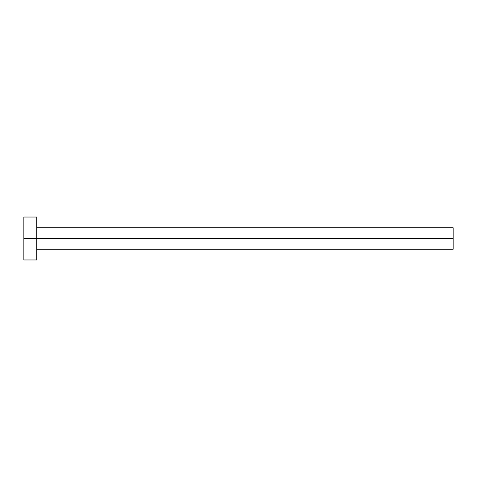 <?xml version="1.0" encoding="UTF-8"?>
<svg xmlns="http://www.w3.org/2000/svg" width="477" height="477" viewBox="0 0 477 477"><rect width="100%" height="100%" fill="white"/><g stroke="black" fill="none" stroke-linecap="round" stroke-linejoin="round"><path stroke-width="0.72" d="M23.85 259.965L23.85 217.035L23.85 238.5L453.15 238.5L453.15 249.232L453.15 238.5L23.85 238.5L23.85 259.965L36.729 259.965L36.729 217.035L36.729 259.965M453.15 238.5L453.15 227.767L453.15 238.5M36.729 249.232L453.15 249.232M23.85 217.035L36.729 217.035M36.729 227.767L453.15 227.767"/></g></svg>
